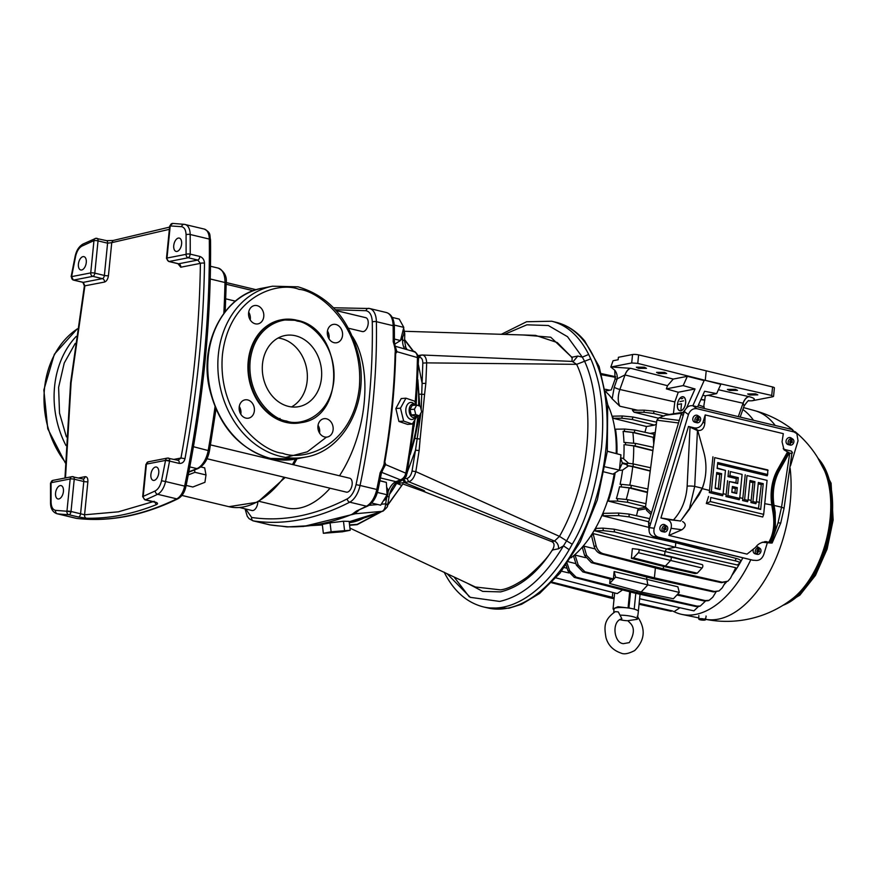 <?xml version="1.0" encoding="UTF-8"?>
<svg xmlns="http://www.w3.org/2000/svg" width="877" height="877" viewBox="0 0 877 877"><rect width="100%" height="100%" fill="white"/><g stroke="black" fill="none" stroke-linecap="round" stroke-linejoin="round"><path stroke-width="1.32" d="M296.974 320.993L297.796 321.201C310.283 322.462 337.207 344.891 333.764 381.594C329.292 418.033 299.079 426.09 286.976 421.168L286.165 420.96C273.668 419.699 246.755 397.27 250.197 360.568C254.67 324.128 284.882 316.071 296.974 320.993M324.622 436.965A9.329 7.575 -101 0 1 317.902 427.691A9.329 7.575 -101 0 1 323.756 418.724A9.329 7.575 -101 0 1 326.441 418.789A9.329 7.575 -101 0 1 333.161 428.064A9.329 7.575 -101 0 1 327.318 437.031A9.329 7.575 -101 0 1 324.622 436.965M245.867 418.099A9.329 7.575 -101 0 1 239.136 408.825A9.329 7.575 -101 0 1 244.99 399.857A9.329 7.575 -101 0 1 247.676 399.923A9.329 7.575 -101 0 1 254.407 409.208A9.329 7.575 -101 0 1 248.553 418.165A9.329 7.575 -101 0 1 245.867 418.099M255.273 323.799A9.329 7.575 -101 0 1 248.553 314.525A9.329 7.575 -101 0 1 254.396 305.569A9.329 7.575 -101 0 1 257.093 305.635A9.329 7.575 -101 0 1 263.813 314.909A9.329 7.575 -101 0 1 257.97 323.876A9.329 7.575 -101 0 1 255.273 323.799M334.038 342.666A9.329 7.575 -101 0 1 327.318 333.392A9.329 7.575 -101 0 1 333.161 324.424A9.329 7.575 -101 0 1 335.858 324.49A9.329 7.575 -101 0 1 342.578 333.775A9.329 7.575 -101 0 1 336.724 342.732A9.329 7.575 -101 0 1 334.038 342.666M281.122 319.831A52.379 42.534 79 0 0 280.848 319.886A52.379 42.534 79 0 0 247.994 370.237A52.379 42.534 79 0 0 285.759 422.341A52.379 42.534 79 0 0 300.866 422.714A52.379 42.534 79 0 0 301.151 422.659M288.456 406.38A36.22 29.412 -101 0 1 262.333 370.346A36.22 29.412 -101 0 1 285.058 335.518A36.22 29.412 -101 0 1 295.505 335.781A36.22 29.412 -101 0 1 321.629 371.815A36.22 29.412 -101 0 1 298.904 406.632A36.22 29.412 -101 0 1 288.456 406.38M291.537 406.917A36.22 29.412 79 0 0 306.873 370.094A36.22 29.412 79 0 0 281.199 338.566A36.22 29.412 79 0 0 278.119 338.018M319.557 433.074A9.329 7.575 79 0 0 318.044 425.301M240.802 414.218A9.329 7.575 79 0 0 239.289 406.435M250.208 319.919A9.329 7.575 79 0 0 248.695 312.135M328.974 338.785A9.329 7.575 79 0 0 327.461 331.002M326.376 437.217L307.334 451.819L285.694 457.421M444.157 572.177C453.65 590.999 466.674 602.554 483.205 606.862A146.854 80.377 -76.5 0 0 503.135 607.147A146.854 80.377 -76.5 0 0 569.184 549.671L563.472 545.867L558.583 548.772L552.981 549.868L551.786 550.822L553.025 548.914C554.724 545.22 554.275 542.786 551.666 541.602L422.791 491.131L424.084 490.55L404.264 482.493L397.259 483.578L398.564 481.276M349.923 528.097L475.378 586.998L500.526 589.87C507.454 589.026 516.301 584.795 527.055 577.198C539.202 566.816 547.445 558.024 551.786 550.822C537.217 573.24 520.149 586.932 500.57 591.898L482.701 591.394L467.309 583.216M65.49 477.932L71.092 382.69L84.883 285.88L83.293 282.35A2.938 1.611 103.5 0 1 82.887 282.339L73.328 280.059L71.618 276.628A2.938 2.39 79 0 0 73.723 280.059A2.938 1.611 103.5 0 1 73.471 280.081A2.938 1.611 103.5 0 1 73.328 280.059L73.328 280.059A2.938 1.611 103.5 0 1 73.01 279.906M168.22 458.112A2.938 1.611 103.5 0 1 168.614 458.112A2.938 1.611 103.5 0 1 169.623 460.644A2.938 1.611 103.5 0 1 169.557 461.094L165.545 460.403A2.938 2.39 -101 0 1 167.375 458.09A2.938 2.39 -101 0 1 168.22 458.112M152.872 501.732L118.362 511.828L84.576 514.788L80.574 513.779A2.938 1.611 103.5 0 1 78.382 516.991L68.823 514.7A2.938 2.445 -87.6 0 1 66.948 511.247A2.938 0.592 5.7 0 1 71.015 511.488A2.938 1.611 103.5 0 1 70.96 511.883A2.938 1.611 103.5 0 1 68.823 514.7A489.53 267.913 103.5 0 1 57.389 513.79A14.69 8.036 103.5 0 1 56.873 513.703C52.697 512.168 50.581 508.561 50.537 502.861A2.938 1.03 -0.6 0 1 51.085 502.258L51.052 482.701A2.938 0.954 -179.6 0 0 50.504 483.249L52.883 480.388A2.938 2.39 79 0 0 51.052 482.701L70.171 478.974A2.938 2.39 -101 0 1 71.991 476.66A2.938 2.39 -101 0 1 72.846 476.682A2.938 1.611 103.5 0 1 73.24 476.693A2.938 1.611 103.5 0 1 73.953 477.296A2.938 1.611 103.5 0 1 74.238 479.226L83.797 481.506A2.938 1.611 -76.5 0 0 82.8 478.985L83.249 478.995A2.938 2.39 -101 0 1 82.953 479.028M93.96 240.627L90.737 272.9A2.938 2.39 79 0 0 92.841 276.343L102.401 278.623A2.938 1.611 -76.5 0 0 104.374 275.444L107.586 243.17A2.938 1.611 103.5 0 0 106.588 240.638L95.779 238.325L83.063 244.014A2.938 2.236 64 0 0 81.956 246.086L93.96 240.627A2.938 2.39 79 0 1 94.859 238.774A2.938 2.39 -101 0 1 95.779 238.325A2.938 2.39 -101 0 1 96.634 238.347A2.938 1.611 103.5 0 1 97.029 238.347A2.938 1.611 103.5 0 1 98.027 240.879A2.938 0.592 -174.3 0 0 93.96 240.627A2.938 2.28 -112.8 0 1 95.209 238.5L95.209 238.5A2.938 2.28 -112.8 0 1 95.472 238.412M173.131 223.471A2.938 2.445 92.4 0 0 170.226 225.784A2.938 0.592 -174.3 0 0 169.689 226.058L166.466 258.331L168.702 261.478L178.272 263.769A2.938 1.611 -76.5 0 0 178.667 263.78L169.108 261.489A2.938 1.611 103.5 0 1 168.702 261.478M454.067 577L469.228 596.766M207.005 458.748L346.382 492.129A7.148 3.914 -76.5 0 0 347.358 492.14A7.148 3.914 -76.5 0 0 352.028 485.233A7.148 3.914 -76.5 0 0 349.715 478.228L210.502 444.891M239.673 507.553L252.006 510.513A7.148 3.914 -76.5 0 0 252.982 510.524A7.148 3.914 -76.5 0 0 257.816 502.082M348.465 328.228L362.409 331.572A7.148 3.914 -76.5 0 0 363.385 331.583A7.148 3.914 -76.5 0 0 368.055 324.676A7.148 3.914 -76.5 0 0 365.742 317.671L336.154 310.59M259.164 501.348L286.417 507.871A96.437 52.784 -76.5 0 0 299.495 508.068A96.437 52.784 -76.5 0 0 330.07 488.226M154.155 480.399A6.852 3.749 -76.5 0 0 158.638 473.766A6.852 3.749 -76.5 0 0 156.424 467.046A6.852 3.749 -76.5 0 0 155.492 467.035A6.852 3.749 -76.5 0 0 151.008 473.657A6.852 3.749 -76.5 0 0 153.223 480.377A6.852 3.749 -76.5 0 0 154.155 480.399M58.825 498.958A6.852 3.749 -76.5 0 0 63.308 492.337A6.852 3.749 -76.5 0 0 61.083 485.617A6.852 3.749 -76.5 0 0 60.151 485.606A6.852 3.749 -76.5 0 0 55.679 492.227A6.852 3.749 -76.5 0 0 57.893 498.947A6.852 3.749 -76.5 0 0 58.825 498.958M81.682 269.984A6.852 3.749 -76.5 0 0 86.154 263.363A6.852 3.749 -76.5 0 0 83.94 256.643A6.852 3.749 -76.5 0 0 83.008 256.632A6.852 3.749 -76.5 0 0 78.524 263.253A6.852 3.749 -76.5 0 0 80.75 269.973A6.852 3.749 -76.5 0 0 81.682 269.984M177.011 251.425A6.852 3.749 -76.5 0 0 181.495 244.804A6.852 3.749 -76.5 0 0 179.27 238.084A6.852 3.749 -76.5 0 0 178.349 238.073A6.852 3.749 -76.5 0 0 173.865 244.694A6.852 3.749 -76.5 0 0 176.08 251.414A6.852 3.749 -76.5 0 0 177.011 251.425M349.594 525.279L357.158 524.676L380.837 512.047M387.524 505.47L402.872 483.961L422.791 491.131M349.55 524.939L357.191 524.336L380.103 512.354M387.645 504.999L401.809 485.398L397.259 483.578L402.971 479.653L404.264 482.493L405.722 482.339L403.99 479.028L402.971 479.653M410.206 454.648L414.832 438.368L419.568 415.468M169.623 460.644A2.938 0.592 5.7 0 0 167.43 460.337A2.938 0.592 -174.3 0 0 165.545 460.403L161.532 480.749C160.338 485.814 158.222 489.213 155.207 490.945L143.214 496.393L146.437 464.119A2.938 0.592 -174.3 0 0 145.9 464.404L142.677 496.678A2.938 0.592 5.7 0 1 143.214 496.393A2.938 2.28 67.2 0 0 145.549 499.758L144.277 499.342M416.619 416.038A6.852 4.407 -94.3 0 1 416.137 416.608L414.525 418.208A8.551 5.492 -94.3 0 1 408.43 417.912A8.551 5.492 -94.3 0 1 405.865 409.099A8.551 5.492 -94.3 0 1 413.407 403.299L415.238 404.648A6.852 4.407 -94.3 0 1 415.797 405.13M417.2 415.994L412.322 424.04L403.661 421.092L400.482 408.167L405.952 398.191L414.602 401.14L416.257 405.097M416.137 416.608A6.852 4.407 -94.3 0 1 411.247 416.356A6.852 4.407 -94.3 0 1 409.186 409.296A6.852 4.407 -94.3 0 1 415.238 404.648M521.64 604.264L539.684 593.389L559.888 573.273L580.245 541.92L597.358 499.813L607.301 451.458L607.684 404.593L599.144 366.575L584.707 340.945C576.584 331.221 567.013 324.994 556.007 322.276A146.854 80.377 -76.5 0 1 603.551 466.268A146.854 80.377 -76.5 0 1 507.52 608.199A146.854 80.377 -76.5 0 1 487.59 607.904L508.923 608.232L521.64 604.264M569.184 549.671L572.221 544.222C585.77 522.067 595.538 489.881 601.512 447.654C603.343 426.902 603.036 409.11 600.592 394.255C598.958 381.067 593.576 364.733 590.725 358.868L588.675 354.451A146.854 80.377 -76.5 0 0 551.622 321.223L556.007 322.276M419.37 415.83L415.764 414.602L414.437 409.219L416.718 405.064L420.324 406.292L421.651 411.675L419.37 415.83L414.887 416.169L411.28 414.942L409.954 409.559L412.234 405.404L416.718 405.064M383.446 500.679A7.148 3.914 -76.5 0 0 387.711 494.705A7.148 3.914 -76.5 0 0 386.647 487.426M414.437 409.219L409.954 409.559M411.28 414.942L415.764 414.602M400.8 339.388A7.148 3.914 -76.5 0 0 403.573 328.261M371.64 503.025L380.662 505.196L387.086 494.771L386.351 482.394L379.938 480.64M377.384 492.446L387.086 494.771M379.905 480.848L386.351 482.394M394.617 344.201L400.515 340.539L403.793 327.373L399.232 319.096L392.238 317.419M403.793 327.373L394.288 325.093M394.453 339.081L400.515 340.539M169.776 225.904L181.583 226.683C184.367 227.286 185.869 229.982 186.077 234.773L186.11 254.33A2.938 0.954 0.4 0 1 190.21 254.133L189.596 256.512L188.215 257.761A2.938 2.39 -101 0 1 186.11 254.33L167.003 258.046A2.938 0.592 -174.3 0 0 166.466 258.331M73.471 280.081A2.938 2.445 94.2 0 1 71.936 278.831A2.938 2.445 -85.8 0 1 71.618 276.628L90.737 272.9A2.938 0.592 5.7 0 1 92.622 272.835A2.938 0.592 5.7 0 1 94.804 273.153A2.938 1.611 103.5 0 1 92.841 276.343L73.723 280.059L83.293 282.35L102.401 278.623A2.938 2.39 79 0 1 104.506 282.065C106.577 281.309 107.882 279.182 108.441 275.685A2.938 0.592 5.7 0 1 104.374 275.444L94.804 273.153L98.027 240.879L107.586 243.17L111.741 242.655L169.36 229.335M70.96 511.883L66.948 511.247L70.171 478.974A2.938 0.592 5.7 0 1 74.238 479.226L71.015 511.488L80.574 513.779L83.797 481.506A2.938 0.592 5.7 0 0 87.875 481.758C88.007 478.349 87.075 476.66 85.08 476.682A2.938 2.39 -101 0 1 83.249 478.995M165.545 460.403L146.437 464.119A2.938 2.39 -101 0 1 148.257 461.817L145.9 464.404A2.938 0.592 -174.3 0 0 145.944 464.525M331.122 531.78L350.186 530.278L342.414 531.791L323.35 533.293L331.122 531.78L330.07 522.889L343.466 521.223L349.134 521.387L350.186 530.278M173.92 459.384L180.969 458.013L177.779 460.403A2.938 1.611 103.5 0 1 178.184 460.403L178.184 460.403A2.938 1.611 103.5 0 1 179.116 463.385C182.153 463.659 184.104 462.091 184.981 458.682A685.343 375.082 -76.5 0 0 204.494 263.221A2.938 0.932 -179.3 0 0 200.394 263.385C199.528 327.176 193.05 392.041 180.969 458.013L184.981 458.682M204.494 263.221C204.264 259.767 202.697 257.509 199.77 256.424A2.938 1.611 103.5 0 1 197.785 260.052L200.394 263.385L180.772 267.211A2.938 2.39 79 0 0 178.667 263.78L197.785 260.052L188.215 257.761L169.108 261.489A2.938 2.39 79 0 1 167.496 260.239A2.938 2.39 79 0 1 167.003 258.046L170.226 225.784M106.588 240.638L113.034 240.506L111.741 242.655L108.441 275.685M78.382 516.991L86.472 518.241A489.53 267.913 -76.5 0 0 156.435 504.615L154.111 501.238M87.875 481.758L84.576 514.788A2.938 2.445 91.1 0 0 86.472 518.241M156.435 504.615C158.244 503.705 157.805 502.85 155.108 502.05A2.938 1.611 103.5 0 1 154.878 502.115A2.938 1.611 103.5 0 1 154.484 502.115L155.065 502.072M270.555 524.983A2.938 2.456 -81.5 0 1 270.193 524.928A430.782 235.77 -76.5 0 0 279.511 525.97L287.831 526.792A430.782 235.77 -76.5 0 0 352.083 514.284L356.577 510.962L367.759 506.04C372.878 502.981 376.31 497.577 378.053 489.837L376.77 489.465A430.782 235.77 -76.5 0 0 380.114 472.802C383.161 467.375 384.521 463.845 384.203 462.212A430.782 235.77 -76.5 0 0 395.121 352.916C395.56 350.986 394.924 347.248 393.203 341.69L393.883 343.039M380.114 472.802L380.892 473.251M279.511 525.97L280.103 526.025M288.566 526.847L303.519 526.463L354.714 513.911L357.367 511.116M352.083 514.284L354.571 513.955M343.466 521.223L344.54 530.267M323.35 533.293L322.297 524.402L330.07 522.889M358.737 510.436L354.067 514.097M382.789 469.908L385.398 463.308L385.628 464.624L381.44 472.254L400.416 479.851C403.299 478.699 405.141 476.354 405.919 472.791A421.87 230.881 -76.5 0 0 413.188 422.955M385.398 463.308L384.806 462.19A430.684 235.716 -76.5 0 0 395.67 353.256L396.437 352.675L394.431 342.479L394.354 326.518C393.992 318.735 391.306 314.065 386.308 312.519L369.579 308.507A19.579 10.721 -76.5 0 0 369.074 308.408A2.938 2.456 98.5 0 0 366.071 310.71C369.897 311.631 371.969 315.391 372.286 321.991A2.938 1.052 -1 0 1 376.386 321.684L393.115 325.696A2.938 1.052 -1 0 1 394.354 326.518M384.203 462.212L384.806 462.19M395.121 352.916L395.67 353.256M412.322 424.04L407.575 424.391L398.914 421.442L403.661 421.092M405.952 398.191L401.206 398.553L395.856 408.518L400.482 408.167M398.914 421.442L395.856 408.518M395.264 346.382L396.908 351.688L396.437 352.675M349.178 521.727A421.87 230.881 -76.5 0 0 382.142 511.335L355.317 513.758M414.624 420.993L407.092 473.284C405.711 475.882 408.057 475.707 402.379 479.719L400.416 479.851L395.965 481.67L397.928 481.539C394.003 483.37 389.563 491.339 389.026 497.073L387.722 504.593C385.99 506.818 390.561 504.308 383.096 511.105L382.142 511.335C384.148 510.304 385.31 507.794 385.617 503.826L381.265 504.22M385.628 464.624L406.259 473.372M415.183 402.39A421.87 230.881 -76.5 0 0 417.419 357.575L396.908 351.688M395.209 346.229L413.977 351.644C414.185 350.153 419.568 356.303 418.537 358.572L417.419 357.575C417.309 354.045 415.906 352.028 413.22 351.513M413.725 351.578L404.637 339.629M413.385 351.524L404.626 340.057M423.492 491.219L424.084 490.55L424.786 491.449M402.872 483.961L401.809 485.398M523.207 334.981L550.745 337.228L571.157 356.643L557.268 342.545L535.54 335.365L404.505 331.287M572.067 358.079L571.157 356.643L572.221 357.158L571.968 361.412M405.722 482.339L408.737 481.758L406.994 478.436L404.209 478.579M418.493 357.52L421.377 355.064C424.545 354.736 426.31 357.345 426.682 362.881L422.824 363.089L421.168 409.702M419.776 406.106L417.847 379.675M420.927 412.99L415.501 450.164L419.129 450.57L415.83 471.64C414.328 477.384 411.96 480.749 408.737 481.758L554.516 541.043C557.344 542.578 558.693 545.154 558.583 548.772M572.221 357.158L577.811 356.062L573.295 361.467L422.177 354.999M577.811 356.062L582.317 357.147L567.507 336.691L548.333 325.51L526.88 324.819L504.407 334.4M551.666 541.602L554.516 541.043L559.482 536.373L415.83 471.64L412.047 471.048C411.127 475.181 409.449 477.647 406.994 478.436M412.047 471.048L415.501 450.164L407.29 472.166M419.129 450.57L420.127 439.081L414.832 438.368M420.127 439.081L424.578 394.409L419.239 394.168M418.406 364.788L422.155 383.435L425.838 383.337L426.682 362.881L576.649 364.339L572.429 361.532M590.725 358.868L576.649 364.339C596.798 407.049 589.103 484.345 559.482 536.373L566.597 540.846C597.084 486.286 605.273 406.018 584.531 361.116L582.317 357.147L588.675 354.451M572.221 544.222L566.597 540.846L563.472 545.867C544.365 577.636 523.076 596.152 499.627 601.425L470.28 597.336L447.084 573.722M424.578 394.409L425.838 383.337M104.506 282.065L84.378 285.924L82.887 282.339M339.498 475.783A96.437 52.784 -76.5 0 0 352.51 336.604M186.143 485.409L192.83 487.009L204.933 482.306L205.996 474.95L194.946 472.308L188.248 474.917M205.996 474.95L204.692 467.869L200.811 466.948M194.519 469.973L194.946 472.308M279.993 418.439L278.217 419.316M239.125 408.496L240.835 410.688M701.512 619.085L698.805 619.162L698.816 618.208M701.885 619.096L699.155 619.447L699.166 618.482M701.49 619.261L705.119 619.403L705.294 618.449A3.442 0.702 -174.3 0 1 705.525 618.592A3.442 0.702 -174.3 0 1 705.645 618.734L705.24 618.713M702.806 619.315L705.459 619.677L705.645 618.734M702.773 619.579L701.995 619.107M705.119 619.403A3.355 0.68 -174.3 0 0 701.37 618.68A3.355 0.68 -174.3 0 0 698.794 619.096A3.355 0.68 -174.3 0 0 698.805 619.162M699.155 619.447A3.355 0.68 -174.3 0 0 702.839 620.16A3.355 0.68 -174.3 0 0 705.47 619.765L706.138 616.268A3.672 0.745 -174.3 0 0 706.007 616.027M759.57 548.136L758.758 550.811L759.57 548.136A3.355 2.795 114.3 0 1 759.811 548.278L758.145 547.182A3.672 3.059 114.3 0 0 757.333 546.831A3.672 3.059 114.3 0 0 756.062 546.831M759.098 547.829A3.442 2.861 114.3 0 0 758.594 547.654A3.442 2.861 114.3 0 0 758.068 547.588L758.528 547.895A3.355 2.795 114.3 0 0 755.371 550.504A3.355 2.795 114.3 0 0 756.643 554.176L756.117 554.034A3.442 2.861 114.3 0 0 756.544 554.198A3.442 2.861 114.3 0 0 756.621 554.209A3.442 2.861 114.3 0 0 757.158 554.286L757.991 551.523L757.158 554.286M756.763 551.337L757.443 551.501L756.763 551.337L758.528 547.895M757.421 551.589L757.991 551.523M757.443 551.501L756.643 554.176M758.758 550.811L759.438 550.975L759.164 551.907L757.739 551.436L758.145 550.559M757.871 551.49L756.95 551.249L757.191 550.438M757.673 554.417A3.355 2.795 114.3 0 0 760.787 551.973A3.355 2.795 114.3 0 0 759.811 548.278M753.2 549.945A3.672 3.059 114.3 0 0 755.141 553.815A3.672 3.059 114.3 0 0 755.218 553.836M759.164 551.907L758.484 551.743M666.334 525.805L665.533 528.48L666.334 525.805A3.355 2.795 114.3 0 1 666.575 525.948L664.909 524.852A3.672 3.059 114.3 0 0 664.097 524.501A3.672 3.059 114.3 0 0 660.063 527.23A3.672 3.059 114.3 0 0 661.905 531.484A3.672 3.059 114.3 0 0 661.982 531.495M665.862 525.498A3.442 2.861 114.3 0 0 665.369 525.323A3.442 2.861 114.3 0 0 664.832 525.257L665.303 525.564A3.355 2.795 114.3 0 0 662.135 528.173A3.355 2.795 114.3 0 0 663.407 531.846L662.891 531.703A3.442 2.861 114.3 0 0 663.308 531.868A3.442 2.861 114.3 0 0 663.385 531.879A3.442 2.861 114.3 0 0 663.922 531.955L664.755 529.193L663.922 531.955M663.538 529.006L664.207 529.171L663.538 529.006L663.812 528.075L664.492 528.239L665.303 525.564M664.185 529.259L664.755 529.193M664.207 529.171L663.407 531.846M665.533 528.48L666.202 528.645L665.928 529.576L664.514 529.105L664.919 528.228M664.634 529.16L663.714 528.919L663.955 528.107M664.437 532.087A3.355 2.795 114.3 0 0 667.55 529.642A3.355 2.795 114.3 0 0 666.575 525.948M665.928 529.576L665.248 529.412M699.243 416.542L698.443 419.217L699.243 416.542A3.355 2.795 114.3 0 1 699.484 416.685L697.818 415.588A3.672 3.059 114.3 0 0 697.007 415.238A3.672 3.059 114.3 0 0 692.973 417.978A3.672 3.059 114.3 0 0 694.814 422.221A3.672 3.059 114.3 0 0 694.891 422.243M698.772 416.235A3.442 2.861 114.3 0 0 698.278 416.06A3.442 2.861 114.3 0 0 697.741 415.994L698.213 416.301A3.355 2.795 114.3 0 0 695.055 418.91A3.355 2.795 114.3 0 0 696.316 422.582L695.801 422.44A3.442 2.861 114.3 0 0 696.217 422.604A3.442 2.861 114.3 0 0 696.294 422.626A3.442 2.861 114.3 0 0 696.831 422.692L697.664 419.93L696.831 422.692M696.744 419.732L698.213 416.301M697.094 419.995L697.664 419.93M697.116 419.908L696.316 422.582M698.443 419.217L699.112 419.381L698.837 420.313L697.423 419.842L697.829 418.965M696.448 419.743L696.864 418.844M697.544 419.908L696.744 419.71M697.347 422.835A3.355 2.795 114.3 0 0 700.46 420.379A3.355 2.795 114.3 0 0 699.484 416.685M698.837 420.313L698.158 420.16M650.844 514.854A11.752 9.537 -101 0 1 650.668 514.262M649.013 530.311L648.585 522.341L650.526 523.887M683.271 415.15L681.034 414.613L687.393 407.071M678.513 422.966L656.873 420.182L658.868 417.869L679.269 420.445M646.524 510.261L650.942 514.514M646.963 510.589L645.516 507.027L651.468 512.76M681.517 413.264L665.325 415.27L658.868 417.869M681.034 414.613L648.585 522.341M656.873 420.182L645.516 507.027M792.479 438.873L791.668 441.548L792.479 438.873A3.355 2.795 114.3 0 1 792.72 439.015L791.054 437.919A3.672 3.059 114.3 0 0 790.243 437.568A3.672 3.059 114.3 0 0 786.209 440.309A3.672 3.059 114.3 0 0 788.05 444.551A3.672 3.059 114.3 0 0 788.127 444.573M792.008 438.566A3.442 2.861 114.3 0 0 791.503 438.39A3.442 2.861 114.3 0 0 790.977 438.325L791.438 438.632A3.355 2.795 114.3 0 0 788.28 441.241A3.355 2.795 114.3 0 0 789.552 444.913L789.026 444.771A3.442 2.861 114.3 0 0 789.453 444.935A3.442 2.861 114.3 0 0 789.53 444.957A3.442 2.861 114.3 0 0 790.067 445.023L790.901 442.26L790.067 445.023M789.673 442.074L790.352 442.238L789.673 442.074L791.438 438.632M790.33 442.326L790.901 442.26M790.352 442.238L789.552 444.913M791.668 441.548L792.348 441.712L792.074 442.644L790.648 442.183L791.054 441.295M790.78 442.238L789.859 441.986L790.1 441.175M790.583 445.165A3.355 2.795 114.3 0 0 793.696 442.71A3.355 2.795 114.3 0 0 792.72 439.015M792.074 442.644L791.394 442.49M697.763 430.936L697.281 430.508L698.103 430.464L694.573 427.921C698.509 428.382 701.337 426.43 703.069 422.067L705.207 414.942L704.801 423.317C704.165 428.458 701.929 430.848 698.103 430.464M705.086 477.91A50.625 41.109 -101 0 1 702.159 488.686L699.057 494.869L680.596 521.07L660.929 517.978L688.5 426.463L697.281 430.508M765.807 541.58L766.849 541.723C761.762 541.898 758.002 543.795 755.557 547.401L747.018 554.121L668.921 535.419L671.069 528.294C672.023 523.744 670.675 520.795 667.002 519.436L680.278 520.949M787.557 451.885L788.62 452.379L778.787 469.875A49.671 40.342 79 0 0 773.01 505.185L774.128 512.409C775.904 524.172 774.479 534.17 769.874 542.403L768.855 542.205C773.448 534.159 774.84 524.282 773.01 512.574L771.837 505.371A50.625 41.109 -101 0 1 777.724 469.381L787.557 451.885L784.038 449.846L782.065 441.822L783.304 433.655L705.207 414.942M762.223 542.238L771.245 543.071L778.063 522.769L781.528 507.202L789.76 453.058C792.172 453.552 792.951 453.201 792.084 452.006L791.295 451.085L785.222 449.627L787.053 451.765M771.245 543.071L769.874 542.403M778.063 522.769L780.716 523.12L783.972 508.737L792.084 452.006M697.423 430.936L694.716 486.406L689.179 509.636L680.64 520.927M682.602 521.552C686.285 523.832 686.066 526.573 681.922 529.763L671.069 528.294M783.216 448.695L785.222 449.627M790.484 465.862L798.037 440.802L796.864 433.709L793.97 431.933L696.941 408.693C692.994 408.233 690.166 410.184 688.445 414.547L654.187 528.272C653.233 532.821 654.582 535.77 658.254 537.13L753.431 560.337L653.464 536.483C649.791 535.123 648.443 532.164 649.397 527.614L684.345 411.598C686.066 407.235 688.905 405.284 692.841 405.744L791.843 429.456L796.864 433.709M752.466 560.195L755.294 560.37C759.23 560.831 762.058 558.879 763.779 554.516L767.309 542.83M748.026 500.416L750.021 480.486L754.922 481.659L752.937 501.589L756.358 502.4L758.342 482.482L763.242 483.655L760.677 509.449L710.732 497.489L710.326 501.578L763.681 514.361L767.068 480.377L747.007 475.575L744.617 499.594L748.026 500.416L747.555 501.732L742.6 500.548L744.617 499.594M749.879 481.846L752.97 482.591L750.931 502.543L752.937 501.589M750.931 502.543L755.875 503.727L756.358 502.4M758.21 483.841L761.291 484.586L758.506 508.419L760.677 509.449M758.506 508.419L710.732 497.489M761.291 484.586L763.242 483.655M752.97 482.591L754.922 481.659M767.068 480.377L747.007 475.575M745.231 474.72L742.6 500.548M708.572 496.459L706.314 503.497L762.716 517.002L763.681 514.361M706.314 503.497L710.326 501.578M715.193 487.93L718.274 488.675L719.677 474.61L716.597 473.876M715.15 488.346L720.05 489.519L721.628 473.679L716.728 472.506L715.15 488.346M768.066 470.412L714.711 457.63L711.324 491.624L723.065 494.431L725.454 470.412L717.134 468.417L717.726 462.541L767.66 474.501L767.781 469.919L714.711 457.63M718.274 488.675L720.05 489.519M719.677 474.61L721.628 473.679M717.178 468L725.454 470.412M717.583 463.911L767.189 475.794L767.66 474.501M712.935 456.785L709.318 492.578L722.582 495.757L723.065 494.431M709.318 492.578L711.324 491.624M731.835 491.92L734.926 492.655L735.332 488.566L732.24 487.82M731.791 492.337L736.702 493.51L737.283 487.634L732.383 486.461L731.791 492.337M729.96 475.674L738.281 477.669L737.689 483.545L729.368 481.55L727.965 495.604L739.706 498.421L742.106 474.402L730.366 471.585L729.96 475.674L727.998 476.606L736.329 478.601L738.281 477.669M734.926 492.655L736.702 493.51M735.332 488.566L737.283 487.634M736.329 478.601L735.913 482.69L737.689 483.545M735.913 482.69L729.368 481.55M742.106 474.402L730.366 471.585M728.59 470.741L727.998 476.606M727.592 480.695L725.959 496.557L727.965 495.604M725.959 496.557L739.223 499.737L739.706 498.421M668.921 535.419L681.922 529.763M697.906 431.056L703.694 451.721A49.342 40.068 -101 0 1 702.192 488.204L689.179 509.636M775.476 530.3L775.169 512.168L774.04 505.415A49.342 40.068 -101 0 1 779.73 469.929L777.724 469.381M667.002 519.436L660.929 517.978M688.5 426.463L694.573 427.921M768.855 542.205L764.799 541.602M779.73 469.929L789.278 452.938L788.62 452.379M607.322 451.282L620.938 454.845L607.333 451.216M605.163 466.849L619.414 470.105L620.938 454.845M604.242 471.947L612.935 474.139L619.414 470.105M607.706 404.725A94.968 51.973 103.5 0 1 616.18 453.541M614.273 473.306A94.968 51.973 103.5 0 1 571.037 557.816M620.028 615.172A12.037 2.434 5.7 0 1 632.306 616.531A12.037 2.434 5.7 0 1 637.393 619.085A12.037 2.434 5.7 0 1 637.305 619.315L627.811 620.675L629.938 622.834C634.707 627.34 634.477 633.939 629.269 642.622L623.514 643.641C613.955 643.488 611.116 621.113 621.87 618.778L618.318 611.916L615.314 611.642C603.212 620.116 604.406 627.493 605.952 637.524C608.046 645.209 613.133 650.416 621.234 653.168C624.183 654.549 628.688 653.672 634.718 650.537C644.77 640.353 645.856 629.291 637.974 617.353L637.162 616.388M613.747 612.563L613.999 609.044A12.234 2.478 5.7 0 1 616.213 607.86A12.234 2.478 5.7 0 1 628.272 607.991A12.234 2.478 5.7 0 1 631.067 608.43A12.234 2.478 5.7 0 1 638.357 611.466L637.393 619.085M750.789 559.789A107.937 59.077 103.5 0 1 682.043 614.448A107.937 59.077 103.5 0 1 673.328 611.302M742.852 409.526A107.937 59.077 103.5 0 1 753.507 420.269M742.797 557.882A94.08 51.491 103.5 0 1 732.021 575.224M726.408 582.098A94.08 51.491 103.5 0 1 724.15 584.531M749.813 395.001L757.816 394.88L755.656 393.861L747.664 393.981L749.813 395.001M644.332 367.2L646.481 368.329L638.489 368.329L636.351 367.2L644.332 367.2M729.543 390.462L737.535 390.353L735.386 389.333L727.384 389.443L729.543 390.462M664.536 372.363L666.684 373.492L658.704 373.503L656.555 372.374L664.536 372.363M681.55 403.804L678.59 404.341L681.495 403.815L680.958 409.395L681.495 403.815M681.286 398.761L682.788 398.421L681.286 398.761M683.578 400.844L679.96 401.589L683.578 400.844M677.461 404.56A7.093 3.881 -76.5 0 0 679.872 410.666A7.093 3.881 -76.5 0 0 685.595 402.971A7.093 3.881 -76.5 0 0 683.183 396.864A7.093 3.881 -76.5 0 0 677.461 404.56M685.65 402.96A7.191 3.936 -76.5 0 0 683.205 396.766A7.191 3.936 -76.5 0 0 677.406 404.571A7.191 3.936 -76.5 0 0 679.85 410.765A7.191 3.936 -76.5 0 0 685.65 402.96M718.395 389.728L748.805 396.601A9.987 5.558 -77.3 0 0 743.06 403.223L707.991 395.308M740.177 417.079L744.124 405.941L743.06 403.223L738.302 416.63M611.105 366.981L630.771 368.329A9.987 5.372 104.2 0 0 625.027 374.961L619.875 389.487L674.819 401.907L678.25 392.238L666.367 388.873L667.496 385.694L624.961 374.939L617.233 378.787A9.987 8.112 79 0 0 614.755 370.226L610.82 367.035L631.703 362.968L632.547 354.538A4.407 0.888 5.7 0 1 638.609 354.889L637.765 363.385L705.261 380.355L706.215 370.818L638.609 354.889M567.101 568.263L564.317 567.551M575.937 563.67L568.428 561.762M585.485 557.673L575.027 555.042A94.113 51.502 103.5 0 1 573.613 556.226L576.408 565.172L578.184 564.963L584.871 571.749L613.385 578.93L611.346 579.324L582.887 571.936L576.408 565.172M595.143 548.936L583.896 546.119A94.113 51.502 103.5 0 1 582.427 547.774L584.63 555.525L586.56 555.338L593.51 562.541L591.35 562.672L651.764 578.36L713.483 591.92L714.36 591.482L654.395 577.844L593.51 562.541M602.916 528.129L614.075 529.182L614.645 531.955L603.365 530.64L602.916 528.129L596.25 528.36A94.113 51.502 103.5 0 1 594.792 530.848L666.586 548.936A95.637 52.346 103.5 0 1 664.996 551.512L593.115 533.567A94.113 51.502 103.5 0 1 591.591 535.913L594.08 546.196L596.174 546.053C597.445 550.175 599.868 552.74 603.442 553.771L663.275 568.811L663.516 566.399L695.143 573.591L697.27 573.174L665.424 566.027L670.324 560.765A2.445 1.337 -76.5 0 0 671.256 558.243A2.445 1.337 -76.5 0 0 670.412 556.457A2.445 1.337 -76.5 0 0 670.39 556.457A2.445 1.337 -76.5 0 0 670.313 556.446L638.456 549.342M671.146 540.714A95.637 52.346 103.5 0 1 670.686 541.613M602.62 515.764A94.113 51.502 -76.5 0 0 603.672 513.352L618.537 513.045L628.919 514.065L629.28 516.893L618.8 515.632L602.62 515.764L648.125 527.209M636.494 515.731L638.193 508.594L645.494 507.323M617.605 501.085L617.474 498.618L627.504 499.616L627.713 502.313L617.605 501.085L608.32 501.085L638.193 508.594M608.32 501.085A94.113 51.502 -76.5 0 0 615.161 472.758M740.594 560.896L739.497 563.253L737.436 565.007L666.586 548.936L675.356 547.226L735.145 560.82L736.22 558.441L675.805 542.742L614.075 529.182M664.634 555.174L664.996 551.512L735.759 567.726L730.486 578.217L727.855 581.21L721.475 582.69L660.633 569.326L663.275 568.811L722.188 582.207L727.855 581.21M610.82 367.035L613.056 360.743L618.142 359.745L618.395 357.29L632.547 354.538M706.215 370.818L772.582 386.976A4.407 0.888 5.7 0 1 774.391 387.897L773.547 396.349L772.747 396.755L771.727 395.472L705.261 380.355L720.817 384.334L716.652 393.62L705.349 395.823L702.784 395.308M624.797 429.061L634.926 430.081L634.203 432.558L624.194 431.341L624.797 429.061L615.501 429.193A94.113 51.502 103.5 0 1 616.926 453.738M644.946 432.273L646.492 426.518L654.56 425.104L656.38 423.975M622.44 415.983L633.041 417.024L632.142 419.469L621.683 418.219L622.44 415.983L612.563 416.202A94.113 51.502 103.5 0 1 613.166 418.285L646.492 426.518M644.178 410.173L653.913 411.149L653.672 413.473L643.97 412.289L644.178 410.173L632.427 410.283L634.104 412.234L658.134 418.121M612.157 398.805L614.229 387.272A4.407 0.702 -160.5 0 0 619.875 389.487C617.704 396.053 617.693 401.622 619.831 406.226L612.157 398.805A94.299 51.611 -76.5 0 0 605.952 391.986M605.459 389.289L609.647 390.21M698.432 606.533L693.915 610.863M561.532 571.212L568.888 572.944M555.974 577.899L617.222 593.586L622.56 589.936M621.333 486.768L621.354 484.345L631.1 485.321L631.122 487.974L619.535 486.757L629.182 487.93A105.733 57.871 103.5 0 1 626.255 499.364M627.274 463.922L622.264 462.815L622.199 463.44L627.198 464.7L627.263 463.1L633.293 463.944L633.041 466.498L627.022 465.501L628.546 465.884L622.56 470.105A100.833 55.185 -76.5 0 1 620.072 484.345L621.354 484.345M622.56 470.105L618.965 470.39M619.535 486.757A100.833 55.185 -76.5 0 1 616.388 498.629L617.474 498.618M614.645 531.955L675.356 547.226L675.805 542.742M603.365 530.64L594.792 530.848M591.35 562.672L584.63 555.525M583.896 546.119L586.56 555.338M651.764 578.36L654.395 577.844L655.382 567.967M593.115 533.567L596.174 546.053M631.396 558.32L663.516 566.399L665.424 566.027L633.512 557.904L638.346 552.729A1.94 1.063 -76.5 0 0 639.081 550.723A1.94 1.063 -76.5 0 0 638.401 549.32A1.94 1.063 -76.5 0 0 638.335 549.309L632.361 548.662L631.396 558.32L633.512 557.904M575.027 555.042L578.184 564.963M610.107 579.006L609.658 583.479L641.153 592.03L673.415 598.75L679.313 592.424L677.877 586.812L614.13 571.541L613.385 578.93M609.658 583.479L615.566 577.154L647.818 584.893L646.502 577M584.871 571.749L582.887 571.936M628.272 607.991L617.989 606.709L613.056 608.901L613.922 610.074M696.941 408.693L692.841 405.744L704.132 380.574L687.349 376.321L683.183 385.595L695.033 388.971L686.79 407.367M697.599 406.884L704.593 391.263L716.652 393.62M703.705 406.785L705.349 395.823M704.088 408.43L704.231 406.972L698.465 404.933M653.913 411.149L669.315 414.525M630.771 368.329L673.24 379.072L687.349 376.321M637.765 363.385L631.703 362.968M650.219 471.07L632.701 466.663A105.733 57.871 103.5 0 1 629.807 485.069M624.194 431.341L623.108 431.331A100.833 55.185 -76.5 0 1 623.964 442.436L635.573 443.411L635.036 445.922L652.927 450.427M635.036 445.922L625.301 444.727L633.687 445.9A105.733 57.871 103.5 0 1 632.986 463.878M652.883 450.712L633.687 445.9M635.573 443.411L653.332 447.303M634.203 432.558L653.705 437.459L654.023 434.268L634.926 430.081M623.108 431.331L632.887 432.482A105.733 57.871 103.5 0 1 633.622 443.038M653.705 437.459L632.887 432.482M627.504 499.616L645.954 503.672M631.122 487.974L647.478 492.085M647.412 492.534L629.182 487.93M631.1 485.321L647.873 489.004M653.179 437.557L653.76 444.047M614.229 387.272L617.233 378.787L615.073 379.215L611.28 389.892L605.766 390.967M615.073 379.215L614.755 370.226M601.929 374.808L615.588 377.34M601.567 373.646L615.698 376.748M552.072 582.142L612.31 597.292L612.793 592.446M551.534 582.701L609.679 597.796L614.174 597.708M672.56 610.984L670.762 611.214L672.56 610.984L639.147 603.387M674.906 611.094L679.894 607.728M670.762 611.214L639.059 604.253M614.064 598.761L609.679 597.796M603.442 553.771L601.096 553.858L660.633 569.326M601.096 553.858C597.643 552.839 595.308 550.285 594.08 546.196M736.22 558.441C739.629 559.351 741.043 560.239 740.462 561.072M739.497 563.253C740.078 562.453 738.631 561.642 735.145 560.82M632.142 419.469L654.56 425.104M621.683 418.219L613.166 418.285M633.041 417.024L656.61 422.199M567.2 563.538L569.59 570.631L576.09 577.165L574.292 577.395L634.356 592.995L636.987 592.479L637.14 590.945M574.292 577.395L567.967 570.872L566.082 565.139M576.09 577.165L636.987 592.479L696.963 606.117L700.284 606.029L705.426 601.14M699.079 606.38L695.713 606.478L634.356 592.995M695.713 606.478L696.963 606.117M708.057 600.723L704.165 600.975L705.229 600.581L677.57 594.288M705.229 600.581L709.131 600.328L712.793 597.204L715.95 592.041M704.165 600.975L676.912 594.99M714.36 591.482L719.063 590.934L722.253 587.842L725.257 582.558M719.063 590.934L713.483 591.92M629.28 516.893L648.75 521.793M628.919 514.065L648.969 518.471L649.517 519.25M627.713 502.313L645.549 506.807M618.8 515.632L618.537 513.045M623.108 458.386L628.787 463.429M625.301 444.727L625.761 442.414M567.967 570.872L569.59 570.631M622.264 462.815L620.631 457.893M619.502 469.206L622.199 463.44M748.805 396.601L749.013 396.645C754.856 398.18 755.897 399.55 752.148 400.767L748.826 400.844C748.903 399.737 747.325 401.436 744.124 405.941M752.148 400.767L772.747 396.755M633.293 463.944L650.657 467.759M633.041 466.498L650.252 470.828M628.546 465.884L632.701 466.663M653.672 413.473L664.042 416.082M634.104 412.234L643.97 412.289M674.819 401.907L673.393 413.944M678.25 392.238L695.033 388.971M704.933 399.978L700.931 399.43M666.367 388.873L683.183 385.595M700.855 399.605L704.374 400.087M630.519 591.997L628.941 607.86L631.067 608.43M615.566 577.154L614.13 571.541M641.153 592.03L647.818 584.893L679.313 592.424M697.27 573.174L702.093 568A1.94 1.063 -76.5 0 0 702.828 566.005A1.94 1.063 -76.5 0 0 702.17 564.591A1.94 1.063 -76.5 0 0 702.082 564.58L670.51 556.5M673.24 379.072L667.496 385.694M627.198 464.7L627.022 465.501M262.442 288.16C224.578 294.387 199.364 341.931 209.154 387.163C218.055 425.038 238.412 448.794 270.215 458.397L295.724 459.022A87.042 70.686 -101 0 1 270.62 458.408A87.042 70.686 -101 0 1 207.86 371.837A87.042 70.686 -101 0 1 262.442 288.16L272.539 286.198L298.037 286.823C329.292 296.174 349.528 319.392 358.781 356.457C369.425 402.094 344.168 450.778 305.81 457.06A87.042 70.686 -101 0 1 280.706 456.446A87.042 70.686 -101 0 1 217.956 369.875A87.042 70.686 -101 0 1 272.539 286.198M282.679 453.256C262.322 451.754 217.288 415.786 222.407 354.9C229.39 294.475 279.346 281.254 299.035 289.344C319.392 290.846 364.426 326.814 359.307 387.689C352.324 448.125 302.368 461.335 282.679 453.256M300.866 422.714L301.436 422.604A52.379 42.534 -101 0 1 286.33 422.232A52.379 42.534 -101 0 1 285.485 422.023A52.379 42.534 -101 0 1 248.531 369.623A52.379 42.534 -101 0 1 281.407 319.776A52.379 42.534 -101 0 1 296.514 320.149A52.379 42.534 -101 0 1 297.347 320.357M76.189 336.428A87.042 70.686 79 0 0 65.961 445.505M66.389 436.867L59.515 413.133L58.606 387.338L64.229 363.045L75.236 343.389M77.275 328.93A87.042 70.686 79 0 0 65.326 462.223M285.168 477.472L257.706 502.148L228.897 506.687A108.671 59.483 -76.5 0 0 243.642 506.895A108.671 59.483 -76.5 0 0 284.049 477.198M292.436 464.514A108.671 59.483 -76.5 0 0 295.483 459.066M349.287 522.67A97.961 53.618 -76.5 0 0 352.258 522.221A97.961 53.618 -76.5 0 0 363.582 518.154M389.706 494.058A97.961 53.618 -76.5 0 0 397.577 481.703M410.831 450.537A97.961 53.618 -76.5 0 0 417.89 415.939M161.532 480.749L165.523 481.528A14.69 8.036 103.5 0 1 157.619 494.277A489.53 267.913 103.5 0 1 145.549 499.758L155.108 502.05M177.954 263.692L180.772 267.211M181.583 226.683A2.938 2.456 -83.3 0 1 184.554 224.38A14.69 8.036 103.5 0 1 185.069 224.468A14.69 8.036 103.5 0 1 190.177 234.499A2.938 1.03 179.4 0 0 186.077 234.773M71.618 276.628L75.63 256.281C76.836 251.217 78.941 247.818 81.956 246.086M75.63 256.281L75.148 256.259C76.42 250.416 79.051 246.327 83.063 244.014M85.08 476.682L78.535 477.965M66.948 511.247L55.58 510.348C52.795 509.745 51.294 507.049 51.085 502.258M55.58 510.348A2.938 2.456 96.7 0 0 57.389 513.79L76.518 518.373A489.53 267.913 -76.5 0 0 176.737 498.86L157.619 494.277A2.938 2.236 -116 0 1 155.207 490.945M393.203 341.69A430.782 235.77 -76.5 0 0 393.115 325.696A19.579 10.721 -76.5 0 0 386.308 312.519M367.759 506.04A2.938 2.225 -117.3 0 1 366.465 506.182A19.579 10.721 -76.5 0 0 376.77 489.465L360.041 485.463A430.782 235.77 -76.5 0 0 376.386 321.684A19.579 10.721 -76.5 0 0 369.579 308.507L333.545 307.772M356.577 510.962A430.782 235.77 -76.5 0 0 366.465 506.182L349.726 502.17A19.579 10.721 -76.5 0 0 360.041 485.463L356.051 484.652C354.374 491.635 351.458 496.371 347.292 498.849C314.361 515.72 282.482 521.936 251.677 517.474L245.681 508.989M288.993 526.792C286.856 527.263 283.041 526.189 279.829 526.025L269.688 524.83A19.579 10.721 -76.5 0 0 270.193 524.928L253.464 520.916A430.782 235.77 -76.5 0 0 349.726 502.17A2.938 2.225 -117.3 0 1 347.292 498.849M377.888 504.527L368.965 505.327M386.746 497.358L385.617 503.826C387.842 504.396 388.27 504.692 386.878 504.703M388.062 491.92A15.665 8.573 -76.5 0 1 395.965 481.67L380.475 477.954M402.62 337.097L402.554 339.739L400.866 339.333M403.979 332.876L404.768 333.72L404.604 341.021L402.554 339.739A15.665 8.573 -76.5 0 0 404.834 349.002M389.026 497.073L387.185 496.382M414.876 420.598L413.999 426.551M418.592 405.7A97.961 53.618 -76.5 0 0 417.682 383.052M407.125 349.66A97.961 53.618 -76.5 0 0 405.141 346.59M552.981 549.868L553.025 548.914M419.074 357.41C421.464 357.257 422.714 359.153 422.824 363.089M179.116 463.385L169.557 461.094A685.343 375.082 103.5 0 1 165.523 481.528L184.641 486.11A685.343 375.082 -76.5 0 0 209.307 239.07A14.69 8.036 -76.5 0 0 204.198 229.05L184.323 224.337L172.736 223.416L169.689 226.058M204.198 229.05C211.653 232.931 209.34 235.266 210.535 239.892A2.938 1.03 179.4 0 0 209.307 239.07L190.177 234.499A685.343 375.082 103.5 0 1 190.21 254.133L199.77 256.424M176.737 498.86A14.69 8.036 -76.5 0 0 184.641 486.11L185.924 486.494C184.652 492.337 182.021 496.415 178.009 498.739A2.938 2.236 -116 0 1 176.737 498.86M178.009 498.739C143.346 515.61 109.592 522.177 76.748 518.417L76.003 518.285A14.69 8.036 -76.5 0 0 76.518 518.373A2.938 2.456 96.7 0 0 77.001 518.428M269.688 524.83L252.96 520.817A19.579 10.721 -76.5 0 0 253.464 520.916A2.938 2.456 -81.5 0 1 251.677 517.474M372.286 321.991C373.142 374.994 367.737 429.215 356.051 484.652M335.398 309.745L366.071 310.71M209.833 278.886L224.983 282.515A19.678 10.765 -76.5 0 0 218.143 268.088L210.491 266.257M189.794 466.904L196.908 468.603A19.678 10.765 -76.5 0 0 208.244 450.241A652.049 356.862 -76.5 0 0 215.008 406.862M193.093 446.623L209 450.756M223.843 313.352A652.049 356.862 -76.5 0 0 224.983 282.515A2.938 0.899 1.3 0 1 226.211 283.282C227.099 276.441 224.413 271.377 218.143 268.088M188.862 471.782A652.049 356.862 -76.5 0 0 196.908 468.603A2.938 2.291 67.6 0 0 198.092 468.526C203.979 465.468 207.783 459.526 209.504 450.701L216.005 409.23M702.038 488.588L709.581 490.462M764.744 503.672L773.01 505.185M773.01 512.574L775.169 512.168M783.972 508.737A5.876 1.381 -171.4 0 0 781.528 507.202L774.04 505.415M702.192 488.204L694.716 486.406A5.876 0.998 -177.2 0 0 687.151 486.165L690.013 427.559M673.689 519.71C681.747 510.765 686.231 499.583 687.151 486.165M703.069 422.067L704.801 423.317M793.97 431.933L791.843 429.456M688.445 414.547L684.345 411.598M649.397 527.614L654.187 528.272M658.254 537.13L653.464 536.483M759.515 502.422L756.423 501.677M751.194 500.427L748.103 499.682M742.863 498.432L739.782 497.687M726.222 494.442L723.13 493.707M790.133 468.197A107.213 58.682 103.5 0 1 790.21 502.707A107.213 58.682 103.5 0 1 718.373 619.14A107.213 58.682 103.5 0 1 705.557 619.294M795.154 431.714A107.246 107.246 0 0 1 823.635 468.636A81.101 44.387 103.5 0 1 830.091 518.756A81.101 44.387 103.5 0 1 792.49 598.684A107.246 107.246 0 0 1 705.557 619.305M819.611 460.874A80.388 43.993 103.5 0 1 831.177 519.195A80.388 43.993 103.5 0 1 785.386 603.771M818.186 458.452A80.355 43.982 103.5 0 1 831.977 519.392A80.355 43.982 103.5 0 1 783.018 605.283M792.709 429.741A107.246 107.246 0 0 0 754.746 410.655A107.213 58.682 103.5 0 1 775.191 425.466M743.126 403.245A9.987 5.711 103.1 0 1 749.013 396.645M624.961 374.939A9.987 5.207 103.9 0 1 630.563 368.274M635.792 593.312L634.214 609.142M637.634 410.228L619.831 406.226M620.554 470.401L619.403 470.105M637.601 510.261L645.669 508.857M655.272 432.493L650.065 433.402M721.475 582.69L722.188 582.207M623.711 458.539A100.833 55.185 -76.5 0 0 624.029 444.716M771.727 395.472L772.582 386.976M629.675 591.778L628.107 607.509M638.346 552.729L702.093 568M280.848 319.886L297.489 320.357C343.28 329.27 346.788 416.926 301.436 422.604M295.724 459.022L305.81 457.06M65.304 462.881L47.764 428.765L43.85 389.958L54.352 354.253L77.286 328.831M293.631 464.799L297.018 458.77M178.667 460.414L167.375 458.09L148.257 461.817M228.897 506.687L181.934 495.439M225.751 298.838L235.354 301.14M483.205 606.862L487.59 607.904M52.883 480.388L71.991 476.66L82.8 478.985M142.677 496.678L144.913 499.824L154.484 502.115M113.034 240.506L169.59 227.11M378.053 489.837L381.385 473.229L382.843 469.809M288.314 526.858L322.363 524.961M383.096 511.105L349.178 521.749M402.379 479.719L397.928 481.539M418.537 358.572L416.169 404.845M404.604 341.021L406.161 349.386M404.001 329.905L404.768 333.72M420.905 355.097L418.088 355.645M551.622 321.223L526.573 321.749L501.304 334.301M71.125 276.65L75.148 256.259M64.953 478.042L70.588 382.756L84.378 285.924M50.504 483.249L50.537 502.861M76.003 518.285L56.873 513.703M245.023 508.835L247.281 516.356L249.134 518.702L252.96 520.817M185.924 486.494C203.135 402.554 211.335 320.346 210.535 239.892M226.189 284.247L253.278 290.736M225.203 311.576L226.211 283.282M188.785 472.177L198.092 468.526M256.216 289.728L226.222 282.547M698.794 619.096L698.837 615.544M756.544 554.198L755.141 553.815M663.308 531.868L661.905 531.484M696.217 422.604L694.814 422.221M666.235 414.92L681.889 412.475M789.453 444.935L788.05 444.551M780.716 523.12L772.133 543.027M619.677 619.611A37.952 37.952 0 0 0 627.899 620.741M781.999 605.908L799.835 595.187L815.489 575.345L827.11 549.079L833.15 519.995L831.089 483.194L817.561 457.432M698.805 617.912L682.043 614.448M754.746 410.655L743.543 407.597M680.508 410.82L679.872 410.666M640.057 594.244L638.346 611.324M639.607 598.75L693.97 610.874M614.645 592.929L613.056 608.901M638.401 549.32L702.17 564.591M709.131 600.328L708.013 600.745M700.284 606.029L699.002 606.391M620.631 457.838L623.174 458.397M683.808 397.007L683.183 396.864"/></g></svg>
